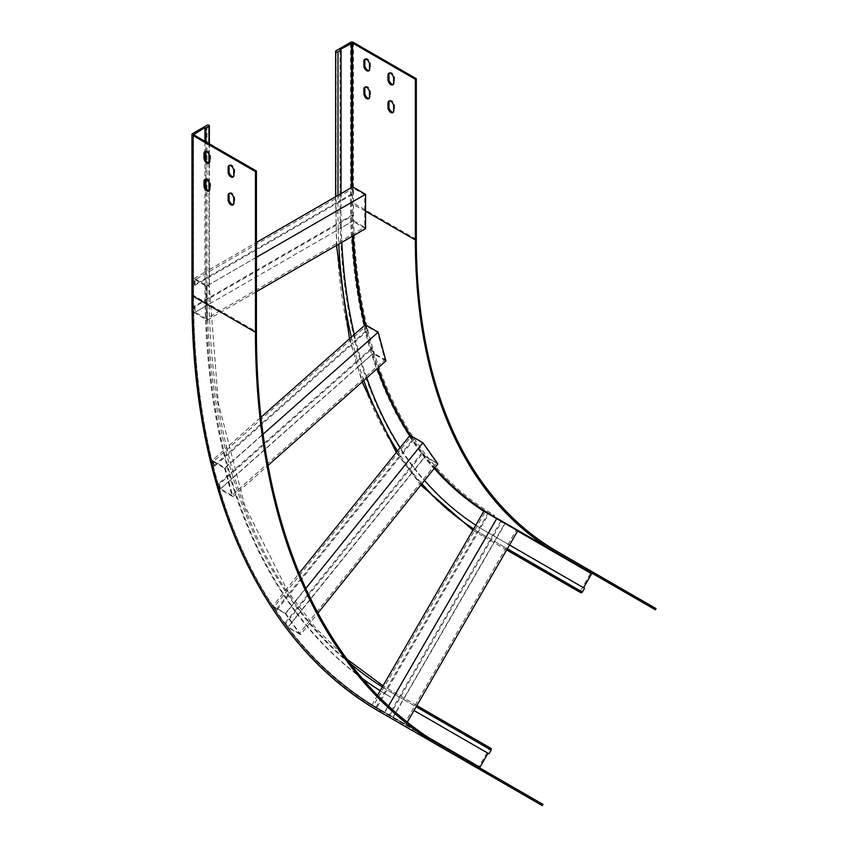 <?xml version="1.0" encoding="UTF-8"?>
<svg xmlns="http://www.w3.org/2000/svg" width="848" height="848" viewBox="0 0 848 848"><rect width="100%" height="100%" fill="white"/><g stroke="black" fill="none" stroke-linecap="round" stroke-linejoin="round"><path stroke-width="0.64" stroke-dasharray="4.24 3.18" d="M341.034 193.588L341.034 200.096L352.694 193.365L353.499 193.821L195.051 285.299L194.256 284.833L341.034 200.096L341.034 210.77A700.649 404.517 120 0 0 341.119 221.402L338.066 223.172A704.974 407.019 120 0 0 338.193 229.585L341.256 227.826A700.649 404.517 120 0 0 341.808 242.369M351.326 337.144A704.974 407.019 120 0 0 352.651 342.698L355.598 340.08A700.649 404.517 120 0 0 360.389 357.951L357.432 360.57A704.974 407.019 120 0 0 359.022 365.891L361.979 363.273A700.649 404.517 120 0 0 366.76 377.879M473.619 528.908A704.974 407.019 120 0 0 477.498 531.378L487.844 513.453L488.649 513.92L376.618 707.974L371.827 705.207L405.736 724.786L388.893 715.065L500.924 521.011L505.143 523.449L393.112 717.493L389.698 715.521L501.73 521.478M475.781 525.166A700.649 404.517 120 0 0 479.661 527.636A700.649 404.517 120 0 0 486.137 531.516L509.531 545.02M397.511 450.956A704.974 407.019 120 0 0 400.214 455.111L402.853 451.814A700.649 404.517 120 0 0 412.107 464.98L409.457 468.276A704.974 407.019 120 0 0 412.393 472.124L415.043 468.838A700.649 404.517 120 0 0 424.562 480.434M557.655 551.794L593.144 572.283A2.046 1.675 -60 0 0 590.674 573.216L580.435 590.95A1.367 1.113 -60 0 0 580.721 592.688M341.034 210.77L340.069 210.219A700.649 404.517 120 0 0 485.173 530.965L584.526 588.321M486.137 531.516L485.173 530.965M422.134 452.503L412.107 464.98A700.649 404.517 120 0 0 415.043 468.838L424.943 456.51L422.134 452.503L425.346 456.404L288.129 627.096L285.723 623.672L422.94 452.97M400.161 447.67A700.649 404.517 120 0 0 402.853 451.814L412.881 439.349L410.072 435.342M371.572 348.04L360.389 357.951A700.649 404.517 120 0 0 361.979 363.273L373.025 353.478L371.572 348.04L372.378 348.496L373.629 353.16L220.586 488.872L219.335 484.208L372.378 348.496M354.273 334.525A700.649 404.517 120 0 0 355.598 340.08L366.781 330.169L365.329 324.731M352.694 214.724L341.119 221.402A700.649 404.517 120 0 0 341.256 227.826L352.694 221.222L352.694 214.724L353.499 215.18L353.499 220.756L195.051 312.234L195.051 306.658L353.499 215.18M389.37 73.087A3.986 2.3 60 0 1 389.794 72.705A3.986 2.3 60 0 1 392.857 73.776A3.986 2.3 60 0 1 394.596 77.783L394.596 82.426A3.986 2.3 60 0 1 393.769 84.249A3.986 2.3 60 0 1 393.228 84.429M389.37 100.954A3.986 2.3 60 0 1 389.794 100.573A3.986 2.3 60 0 1 392.857 101.633A3.986 2.3 60 0 1 394.596 105.64L394.596 110.282A3.986 2.3 60 0 1 393.769 112.106A3.986 2.3 60 0 1 393.228 112.286M365.244 59.159A3.986 2.3 60 0 1 365.658 58.777A3.986 2.3 60 0 1 368.732 59.848A3.986 2.3 60 0 1 370.47 63.854L370.47 68.497A3.986 2.3 60 0 1 369.643 70.32A3.986 2.3 60 0 1 369.103 70.49M365.244 87.026A3.986 2.3 60 0 1 365.658 86.644A3.986 2.3 60 0 1 368.732 87.704A3.986 2.3 60 0 1 370.47 91.711L370.47 96.354A3.986 2.3 60 0 1 369.643 98.177A3.986 2.3 60 0 1 369.103 98.357M340.069 210.219L340.069 49.555M375.812 707.508L477.498 531.378A704.974 407.019 120 0 0 483.975 535.258L494.501 541.331L504.91 523.311L500.924 521.011M472.908 530.148L482.332 535.883A1.367 1.113 -60 0 1 482.046 534.145A704.974 407.019 120 0 1 336.041 211.428A1.367 0.784 0 0 0 335.649 211.979A1.367 0.784 0 0 0 336.486 212.71A1.367 0.784 0 0 0 337.97 212.541L337.97 195.358M621.584 588.703L627.849 592.317L618.107 586.699L621.584 588.703L620.906 589.879M604.518 578.855L610.783 582.47L601.041 576.841L604.518 578.855L603.84 580.032M597.458 574.774L603.723 578.389L593.982 572.76L597.458 574.774L596.769 575.951M580.392 564.916L586.657 568.542L576.916 562.913L580.392 564.916L579.714 566.104M656.034 608.599L593.144 572.283M627.213 591.957L626.534 593.134L623.683 591.491L624.372 590.314M610.157 582.099L609.468 583.286L606.627 581.643L607.306 580.456M603.087 578.018L602.398 579.205L599.557 577.562L600.246 576.375M586.021 568.171L585.343 569.358L582.502 567.715L583.18 566.528M592.466 573.46L655.356 609.776M487.844 513.453L483.869 511.164M352.694 193.365L352.694 186.857M347.023 659.214L315.732 628.145L288.14 592.052L244.818 505.832L218.296 402.991L209.371 286.465A1.367 0.784 180 0 0 208.523 285.734A1.367 0.784 180 0 0 207.039 285.903A887.411 512.351 -60 0 0 390.833 692.148A1.367 1.113 120 0 1 392.762 693.261L403.277 699.335L494.501 541.331L507.369 548.762M194.256 284.833L194.256 278.335L207.124 285.765L207.124 320.131L194.256 312.7L194.256 306.192L338.066 223.172A704.974 407.019 120 0 1 337.97 212.541M194.256 312.7L206.085 305.863A891.736 514.842 -60 0 1 205.979 299.429A891.736 514.842 -60 0 1 205.916 288.786L205.916 271.604L256.425 242.443M366.781 330.169L367.587 330.635L214.544 466.347L213.738 465.881L212.286 460.443L226.67 447.68A887.411 512.351 -60 0 1 209.149 304.093A887.411 512.351 -60 0 1 209.043 297.659A887.411 512.351 -60 0 1 208.968 287.016L208.968 190.673M194.256 306.192L195.051 306.658M213.738 465.881L225.07 455.832A891.736 514.842 -60 0 1 223.713 450.299A891.736 514.842 -60 0 1 206.085 305.863L338.193 229.585A704.974 407.019 120 0 0 338.744 244.129M365.562 228.653L352.694 221.222M207.124 320.131L256.425 291.659M207.124 285.765L256.425 257.304M194.256 278.335L205.916 271.604L205.916 188.426M353.499 193.821L353.499 188.256L364.757 194.754L364.757 227.253L353.499 220.756M195.051 285.299L195.051 279.723L353.499 188.256M195.051 279.723L206.318 286.232L364.757 194.754M206.318 286.232L206.318 318.731L364.757 227.253M206.318 318.731L195.051 312.234M205.916 179.363L205.916 160.569M205.916 151.495L205.916 141.86M212.286 460.443L225.155 467.873L232.85 496.621L219.982 489.19L218.53 483.752L357.432 360.57A704.974 407.019 120 0 1 352.651 342.698L228.027 453.214A887.411 512.351 -60 0 1 226.67 447.68L260.983 417.258M219.982 489.19L231.419 479.046A891.736 514.842 -60 0 1 229.861 473.703A891.736 514.842 -60 0 1 225.07 455.832L228.027 453.214A887.411 512.351 -60 0 0 232.808 471.085A887.411 512.351 -60 0 0 234.377 476.428L359.022 365.891A704.974 407.019 120 0 0 363.803 380.498M218.53 483.752L219.335 484.208M385.893 360.909L373.025 353.478M232.85 496.621L268.042 465.414M412.881 439.349L413.686 439.815L276.469 610.507L275.664 610.041L288.468 594.119A887.411 512.351 -60 0 1 285.755 589.996A887.411 512.351 -60 0 1 234.377 476.428L231.419 479.046A891.736 514.842 -60 0 0 283.105 593.293L299.227 573.227M225.155 467.873L263.06 434.25M367.587 330.635L366.336 325.971L377.593 332.469L384.886 359.669L373.629 353.16M214.544 466.347L213.293 461.683L366.336 325.971M213.293 461.683L224.55 468.181L377.593 332.469M224.55 468.181L231.843 495.37L384.886 359.669M231.843 495.37L220.586 488.872M380.201 690.717A891.736 514.842 -60 0 0 384.102 693.145A891.736 514.842 -60 0 0 390.599 697.003L389.635 696.441A891.736 514.842 -60 0 1 380.18 690.749M392.868 717.355L403.277 699.335L416.145 706.766M371.827 705.207L377.551 695.296M388.893 715.065L389.698 715.521M517.778 530.742L504.91 523.311M405.736 724.786L407.252 722.178M384.695 712.638L388.511 706.024M392.762 693.261A887.411 512.351 -60 0 1 386.264 689.403A887.411 512.351 -60 0 1 382.363 686.965M488.649 513.92L505.143 523.449M376.618 707.974L373.205 706.002L485.236 511.948M373.205 706.002L384.462 712.5L496.493 518.457M384.462 712.5L404.369 724.001L516.4 529.947M404.369 724.001L393.112 717.493M362.085 678.283A891.736 514.842 -60 0 1 297.987 614.461A891.736 514.842 -60 0 1 295.072 610.571L409.457 468.276A704.974 407.019 120 0 1 400.214 455.111L288.468 594.119A887.411 512.351 -60 0 0 297.722 607.274A887.411 512.351 -60 0 0 300.627 611.164L287.726 627.213L284.917 623.206L295.072 610.571A891.736 514.842 -60 0 1 285.829 597.405A891.736 514.842 -60 0 1 283.105 593.293L272.855 606.044L285.723 613.475L305.831 588.459M275.664 610.041L272.855 606.044M284.917 623.206L285.723 623.672M350.139 663.401A887.411 512.351 -60 0 1 300.627 611.164L412.393 472.124A704.974 407.019 120 0 0 421.901 483.731M437.812 463.941L424.943 456.51M285.723 613.475L300.595 634.643L317.979 613.019M300.595 634.643L287.726 627.213M413.686 439.815L411.269 436.381L422.537 442.879L436.603 462.902L425.346 456.404M276.469 610.507L274.063 607.073L411.269 436.381M274.063 607.073L285.32 613.581L422.537 442.879M285.32 613.581L299.397 633.604L436.603 462.902M299.397 633.604L288.129 627.096M193.323 134.429L193.323 295.093C192.644 489.996 261.947 643.272 381.695 711.302L381.695 711.302A908.568 524.562 -60 0 1 193.524 295.38L193.524 294.818A907.89 524.17 -60 0 0 381.558 710.433A0.678 0.562 -60 0 0 381.695 711.302L444.596 747.618M390.599 697.003L389.635 696.441M362.435 678.697A891.736 514.842 -60 0 1 204.951 288.225L204.951 141.309M479.364 769.263A2.046 1.675 120 0 1 478.982 766.677L489.211 748.954A1.367 1.113 120 0 1 490.865 748.328M514.153 787.781L513.475 788.958L510.623 787.315L511.312 786.138L505.048 782.524L511.312 786.138M497.098 777.923L496.409 779.111L493.568 777.468L494.246 776.28L487.982 772.666L494.246 776.28M490.027 773.842L489.338 775.03L486.498 773.387L487.187 772.199L480.922 768.585L487.187 772.199M472.961 763.995L472.283 765.182L469.442 763.539L470.121 762.352L463.856 758.737L470.121 762.352M542.296 805.6L479.406 769.284M480.063 768.087A0.678 0.562 -60 0 0 480.085 768.108L542.974 804.413M480.085 768.108L381.695 711.302M488.989 753.808L488.013 753.247M229.479 165.402A3.986 2.3 60 0 1 229.903 165.021A3.986 2.3 60 0 1 232.967 166.091A3.986 2.3 60 0 1 234.705 170.098L234.705 174.741A3.986 2.3 60 0 1 233.878 176.564A3.986 2.3 60 0 1 233.338 176.734M229.479 193.259A3.986 2.3 60 0 1 229.903 192.878A3.986 2.3 60 0 1 232.967 193.948A3.986 2.3 60 0 1 234.705 197.955L234.705 202.598A3.986 2.3 60 0 1 233.878 204.421A3.986 2.3 60 0 1 233.338 204.601M205.354 151.474A3.986 2.3 60 0 1 205.767 151.092A3.986 2.3 60 0 1 208.841 152.163A3.986 2.3 60 0 1 210.58 156.159L210.58 160.813A3.986 2.3 60 0 1 209.753 162.625A3.986 2.3 60 0 1 209.212 162.805M205.354 179.331A3.986 2.3 60 0 1 205.767 178.949A3.986 2.3 60 0 1 208.841 180.02A3.986 2.3 60 0 1 210.58 184.027L210.58 188.669A3.986 2.3 60 0 1 209.753 190.493A3.986 2.3 60 0 1 209.212 190.662M416.315 239.38L353.415 203.064A682.449 394.013 120 0 0 494.755 515.478A2.046 1.675 -60 0 0 492.285 516.411L590.674 573.216M352.344 236.285A684.495 395.2 120 0 1 351.485 203.626L365.562 211.194M352.45 186.995L352.45 203.626A683.817 394.797 120 0 0 353.277 235.744M365.477 324.816A683.817 394.797 120 0 0 377.985 367.915M410.739 435.734A683.817 394.797 120 0 0 434.77 467.725M483.826 511.227A684.495 395.2 120 0 0 493.25 516.973A0.678 0.562 120 0 1 493.483 516.718M364.619 325.356A684.495 395.2 120 0 0 377.222 368.594M409.711 435.777A684.495 395.2 120 0 0 434.24 468.382M506.691 549.949L482.332 535.883A1.367 1.113 -60 0 0 483.975 535.258M353.415 42.4L353.415 203.064A2.046 1.187 0 0 0 350.521 203.064A684.495 395.2 120 0 0 492.285 516.411M350.521 203.064L350.521 42.4M351.485 203.626L351.485 187.556M493.25 516.973L517.609 531.028M336.041 211.428L336.041 50.763M482.046 534.145L580.435 590.95M369.505 92.273L370.47 91.711M369.505 96.916L370.47 96.354M369.505 64.406L370.47 63.854M369.505 69.048L370.47 68.497M393.631 106.201L394.596 105.64M393.631 110.844L394.596 110.282M393.631 78.345L394.596 77.783M393.631 82.987L394.596 82.426M576.873 564.461L577.552 563.284M593.929 574.308L594.607 573.131M600.999 578.389L601.677 577.212M618.054 588.247L618.743 587.06M208.968 182.14L208.968 162.816M208.968 154.283L208.968 143.63M193.524 294.818L193.524 134.715L193.524 295.38L256.425 331.685M205.916 288.786L204.951 288.225M209.371 190.408L209.371 286.465A1.367 0.784 180 0 1 208.968 287.016M380.339 710.507A2.046 1.675 120 0 1 380.593 709.871A907.89 524.17 -60 0 1 192.56 294.267L192.56 133.592M191.966 295.093A2.046 1.187 180 0 1 192.56 294.267M380.593 709.871L478.982 766.677M381.558 710.433L427.339 736.87M390.833 692.148L489.211 748.954M207.039 285.903L207.039 125.239M467.333 760.741L466.654 761.928M464.492 759.108L463.814 760.285M484.399 770.599L483.71 771.775M481.547 768.956L480.869 770.132M491.458 774.68L490.78 775.856M488.618 773.037L487.939 774.213M508.524 784.527L507.846 785.704M505.684 782.884L504.995 784.071M210.58 184.027L209.615 184.578M210.58 188.669L209.615 189.231M210.58 156.159L209.615 156.721M210.58 160.813L209.615 161.364M234.705 197.955L233.741 198.517M234.705 202.598L233.741 203.16M234.705 170.098L233.741 170.649M234.705 174.741L233.741 175.292M335.649 196.704L336.508 245.422M349.471 338.787L362.107 381.992M396.27 452.503L420.809 485.098M364.693 87.196L365.658 86.644M368.679 98.739L369.643 98.177M364.693 59.339L365.658 58.777M368.679 70.872L369.643 70.32M388.829 101.124L389.794 100.573M392.804 112.667L393.769 112.106M388.829 73.267L389.794 72.705M392.804 84.811L393.769 84.249M585.979 569.718L586.657 568.542M576.237 564.1L576.916 562.913M603.034 579.566L603.723 578.389M593.293 573.948L593.982 572.76M610.104 583.647L610.783 582.47M600.363 578.029L601.041 576.841M627.16 593.494L627.849 592.317M617.429 587.876L618.107 586.699M416.834 705.578L383.02 685.82M473.597 764.366L472.919 765.543M463.856 758.737L463.178 759.925M490.663 774.213L489.974 775.39M480.922 768.585L480.233 769.772M497.723 778.294L497.045 779.471M487.982 772.666L487.303 773.853M514.789 788.142L514.1 789.318M505.048 782.524L504.369 783.7M209.371 183.115L209.371 162.551M209.371 155.258L209.371 143.853M205.767 178.949L204.803 179.511M209.753 190.493L208.788 191.044M205.767 151.092L204.803 151.644M209.753 162.625L208.788 163.187M229.903 192.878L228.939 193.439M233.878 204.421L232.914 204.983M229.903 165.021L228.939 165.583M233.878 176.564L232.914 177.115"/><path stroke-width="1.27" d="M256.425 242.443L341.034 193.588L341.034 50.106L340.069 49.555L352.45 42.962L415.35 79.267L416.315 78.716L353.415 42.4A2.046 1.187 0 0 0 350.521 42.4L336.041 50.763A1.367 0.784 0 0 0 335.649 51.315A1.367 0.784 0 0 0 336.486 52.046A1.367 0.784 0 0 0 337.97 51.876L341.034 50.106M341.808 242.369A700.649 404.517 120 0 0 354.273 334.525L260.983 417.258M424.562 480.434A700.649 404.517 120 0 0 475.781 525.166L382.363 686.965A887.411 512.351 -60 0 1 350.139 663.401M366.76 377.879A700.649 404.517 120 0 0 400.161 447.67L299.227 573.227M416.315 78.716L416.315 239.38A682.449 394.013 120 0 0 557.655 551.794L656.034 608.599L655.356 609.776L494.077 516.655L592.466 573.46A0.678 0.562 120 0 0 591.639 573.778L583.562 587.759M365.562 211.194L415.35 239.931A683.817 394.797 120 0 0 556.966 552.97M393.228 84.429A3.986 2.3 60 0 1 390.398 82.828A3.986 2.3 60 0 1 388.967 79.171L388.967 74.529A3.986 2.3 60 0 1 389.37 73.087M393.228 112.286A3.986 2.3 60 0 1 390.398 110.685A3.986 2.3 60 0 1 388.967 107.039L388.967 102.396A3.986 2.3 60 0 1 389.37 100.954M369.103 70.49A3.986 2.3 60 0 1 366.262 68.9A3.986 2.3 60 0 1 364.841 65.243L364.841 60.6A3.986 2.3 60 0 1 365.244 59.159M369.103 98.357A3.986 2.3 60 0 1 366.262 96.757A3.986 2.3 60 0 1 364.841 93.11L364.841 88.468A3.986 2.3 60 0 1 365.244 87.026M415.35 239.931L415.35 79.267M388.002 75.09A3.986 2.3 60 0 1 388.829 73.267A3.986 2.3 60 0 1 391.893 74.338A3.986 2.3 60 0 1 393.631 78.345L393.631 82.987A3.986 2.3 60 0 1 392.804 84.811A3.986 2.3 60 0 1 389.741 83.74A3.986 2.3 60 0 1 388.002 79.733L388.002 75.09L388.967 74.529M388.002 102.947A3.986 2.3 60 0 1 388.829 101.124A3.986 2.3 60 0 1 391.893 102.195A3.986 2.3 60 0 1 393.631 106.201L393.631 110.844A3.986 2.3 60 0 1 392.804 112.667A3.986 2.3 60 0 1 389.741 111.597A3.986 2.3 60 0 1 388.002 107.59L388.002 102.947L388.967 102.396M363.877 61.162A3.986 2.3 60 0 1 364.693 59.339A3.986 2.3 60 0 1 367.767 60.399A3.986 2.3 60 0 1 369.505 64.406L369.505 69.048A3.986 2.3 60 0 1 368.679 70.872A3.986 2.3 60 0 1 365.615 69.812A3.986 2.3 60 0 1 363.877 65.805L363.877 61.162L364.841 60.6M363.877 89.019A3.986 2.3 60 0 1 364.693 87.196A3.986 2.3 60 0 1 367.767 88.266A3.986 2.3 60 0 1 369.505 92.273L369.505 96.916A3.986 2.3 60 0 1 368.679 98.739A3.986 2.3 60 0 1 365.615 97.668A3.986 2.3 60 0 1 363.877 93.662L363.877 89.019L364.841 88.468M506.691 549.949L580.721 592.688A1.367 1.113 -60 0 0 582.364 592.063L584.526 588.321L509.531 545.02M623.683 591.491L626.534 593.134M606.627 581.643L609.468 583.286M599.557 577.562L602.398 579.205M582.502 567.715L585.343 569.358M354.273 334.525L365.329 324.731L378.197 332.162L385.893 360.909L268.042 465.414M475.781 525.166L483.869 511.164L517.778 530.742L407.252 722.178M400.161 447.67L410.072 435.342L422.94 442.773L437.812 463.941L317.979 613.019M341.034 193.588L352.694 186.857L365.562 194.287L365.562 228.653L256.425 291.659M256.425 257.304L365.562 194.287M205.916 188.426L205.916 179.363M205.916 160.569L205.916 151.495M205.916 141.86L205.916 128.122L204.951 127.56L193.524 134.715L256.425 171.02L255.46 171.582L192.56 135.267A2.046 1.187 180 0 1 191.966 134.429A2.046 1.187 180 0 1 192.56 133.592L207.039 125.239A1.367 0.784 180 0 1 208.523 125.069A1.367 0.784 180 0 1 209.371 125.801A1.367 0.784 180 0 1 208.968 126.352L205.916 128.122M263.06 434.25L378.197 332.162M377.551 695.296L382.363 686.965M388.511 706.024L496.737 518.584M380.201 690.717A891.736 514.842 -60 0 1 362.085 678.283M305.831 588.459L422.94 442.773M255.46 171.582L255.46 332.246A909.936 525.357 -60 0 0 443.907 748.795L479.406 769.284A2.046 1.675 120 0 1 479.364 769.263M443.907 748.795L542.296 805.6L542.974 804.413L444.596 747.618A908.568 524.562 -60 0 1 256.425 331.685L256.425 171.02M380.18 690.749A891.736 514.842 -60 0 1 362.435 678.697M510.623 787.315L513.475 788.958M493.568 777.468L496.409 779.111M486.498 773.387L489.338 775.03M469.442 763.539L472.283 765.182M416.834 705.578L490.865 748.328A1.367 1.113 120 0 1 491.14 750.067L488.989 753.808L413.983 710.507L488.013 753.247L479.947 767.239A0.678 0.562 -60 0 0 480.063 768.087M204.951 141.309L204.951 127.56M228.112 167.406A3.986 2.3 60 0 1 228.939 165.583A3.986 2.3 60 0 1 232.002 166.643A3.986 2.3 60 0 1 233.741 170.649L233.741 175.292A3.986 2.3 60 0 1 232.914 177.115A3.986 2.3 60 0 1 229.85 176.055A3.986 2.3 60 0 1 228.112 172.049L228.112 167.406L229.077 166.844A3.986 2.3 60 0 1 229.479 165.402M228.112 195.263A3.986 2.3 60 0 1 228.939 193.439A3.986 2.3 60 0 1 232.002 194.51A3.986 2.3 60 0 1 233.741 198.517L233.741 203.16A3.986 2.3 60 0 1 232.914 204.983A3.986 2.3 60 0 1 229.85 203.912A3.986 2.3 60 0 1 228.112 199.905L228.112 195.263L229.077 194.701A3.986 2.3 60 0 1 229.479 193.259M203.986 153.467A3.986 2.3 60 0 1 204.803 151.644A3.986 2.3 60 0 1 207.877 152.714A3.986 2.3 60 0 1 209.615 156.721L209.615 161.364A3.986 2.3 60 0 1 208.788 163.187A3.986 2.3 60 0 1 205.725 162.116A3.986 2.3 60 0 1 203.986 158.11L203.986 153.467L204.951 152.916A3.986 2.3 60 0 1 205.354 151.474M203.986 181.334A3.986 2.3 60 0 1 204.803 179.511A3.986 2.3 60 0 1 207.877 180.571A3.986 2.3 60 0 1 209.615 184.578L209.615 189.231A3.986 2.3 60 0 1 208.788 191.044A3.986 2.3 60 0 1 205.725 189.984A3.986 2.3 60 0 1 203.986 185.977L203.986 181.334L204.951 180.772A3.986 2.3 60 0 1 205.354 179.331M233.338 176.734A3.986 2.3 60 0 1 230.508 175.144A3.986 2.3 60 0 1 229.077 171.487L229.077 166.844M233.338 204.601A3.986 2.3 60 0 1 230.508 203.001A3.986 2.3 60 0 1 229.077 199.344L229.077 194.701M209.212 162.805A3.986 2.3 60 0 1 206.371 161.215A3.986 2.3 60 0 1 204.951 157.558L204.951 152.916M209.212 190.662A3.986 2.3 60 0 1 206.371 189.072A3.986 2.3 60 0 1 204.951 185.415L204.951 180.772M337.97 195.358L337.97 51.876M338.744 244.129A704.974 407.019 120 0 0 351.326 337.144M421.901 483.731A704.974 407.019 120 0 0 473.619 528.908M363.803 380.498A704.974 407.019 120 0 0 397.511 450.956M353.277 235.744A683.817 394.797 120 0 0 365.477 324.816M377.985 367.915A683.817 394.797 120 0 0 410.739 435.734M434.77 467.725A683.817 394.797 120 0 0 494.077 516.655L592.466 573.46M493.483 516.718A0.678 0.562 120 0 1 494.077 516.655M352.344 236.285A684.495 395.2 120 0 0 364.619 325.356M377.222 368.594A684.495 395.2 120 0 0 409.711 435.777M434.24 468.382A684.495 395.2 120 0 0 483.826 511.227M352.45 186.995L352.45 42.962M351.485 187.556L351.485 42.962M517.609 531.028L591.639 573.778M507.369 548.762L582.364 592.063M363.877 93.662L364.841 93.11M363.877 65.805L364.841 65.243M388.002 107.59L388.967 107.039M388.002 79.733L388.967 79.171M208.968 190.673L208.968 182.14M208.968 162.816L208.968 154.283M208.968 143.63L208.968 126.352M255.46 332.246L192.56 295.931A2.046 1.187 180 0 1 191.966 295.093L191.966 134.429M380.339 710.507A2.046 1.675 120 0 0 381.017 712.479L381.017 712.479A909.936 525.357 -60 0 1 192.56 295.931L192.56 135.267M427.339 736.87L479.947 767.239M193.524 134.715L193.524 134.154M416.145 706.766L491.14 750.067M204.951 185.415L203.986 185.977M204.951 157.558L203.986 158.11M229.077 199.344L228.112 199.905M229.077 171.487L228.112 172.049M336.508 245.422L349.471 338.787M362.107 381.992L396.27 452.503M420.809 485.098L472.908 530.148M335.649 196.704L335.649 51.315M383.02 685.82L347.023 659.214M479.406 769.284L381.017 712.479C260.718 644.13 191.266 490.335 191.966 295.093M209.371 190.408L209.371 183.115M209.371 162.551L209.371 155.258M209.371 143.853L209.371 125.801"/></g></svg>
